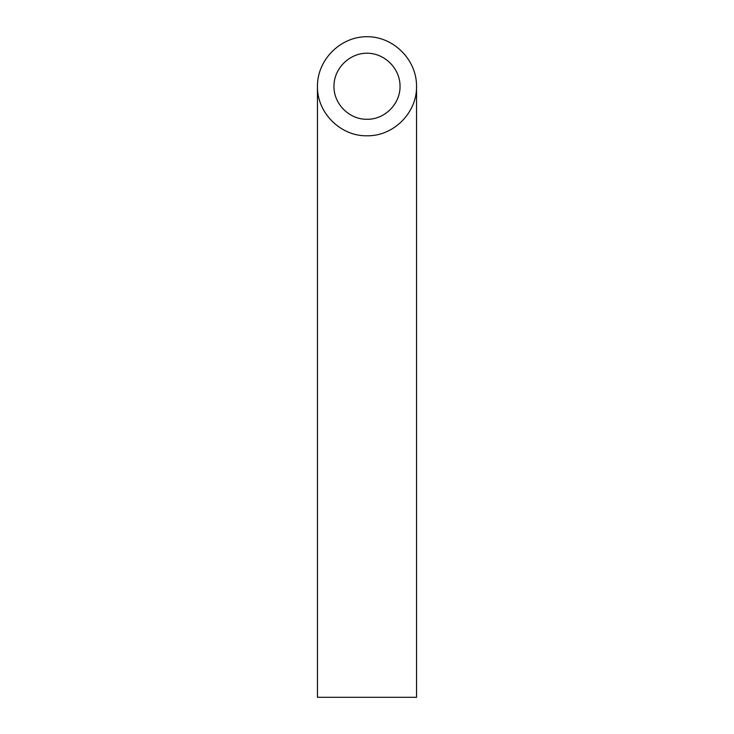<?xml version="1.0" encoding="UTF-8"?>
<svg xmlns="http://www.w3.org/2000/svg" width="734" height="734" viewBox="0 0 734 734"><rect width="100%" height="100%" fill="white"/><g stroke="black" fill="none" stroke-linecap="round" stroke-linejoin="round"><path stroke-width="1.1" d="M367 119.275C384.653 119.642 400.397 103.898 400.03 86.245C400.158 68.574 384.671 53.087 367 53.215C349.329 53.087 333.842 68.574 333.97 86.245C333.603 103.898 349.347 119.642 367 119.275M416.545 697.3L317.455 697.3L317.455 86.245C316.895 112.724 340.521 136.35 367 135.79C393.479 136.35 417.105 112.724 416.545 86.245L416.545 697.3M416.545 86.245C416.738 59.738 393.507 36.507 367 36.7C340.493 36.507 317.262 59.738 317.455 86.245"/></g></svg>
